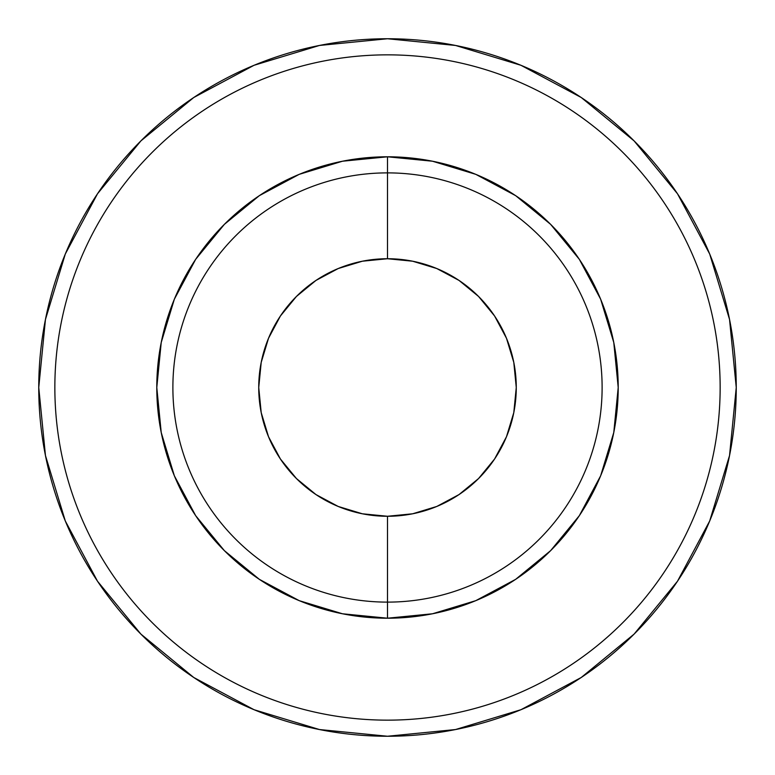 <?xml version="1.0" encoding="UTF-8"?>
<svg xmlns="http://www.w3.org/2000/svg" width="775" height="775" viewBox="0 0 775 775"><rect width="100%" height="100%" fill="white"/><g stroke="black" fill="none" stroke-linecap="round" stroke-linejoin="round"><path stroke-width="1.16" d="M387.5 172.883L387.5 258.734A128.766 128.766 0 0 1 516.266 387.5A128.766 128.766 0 0 1 387.5 516.266L387.5 602.117A214.617 214.617 0 0 0 602.117 387.5A214.617 214.617 0 0 0 387.5 172.883A214.617 214.617 0 0 1 602.117 387.5A214.617 214.617 0 0 1 387.5 602.117L387.5 618.208A230.708 230.708 0 0 1 156.792 387.5A230.708 230.708 0 0 1 387.5 156.792L387.5 172.883L387.5 156.792L432.508 161.219L475.792 174.346L515.675 195.668L550.637 224.362L579.332 259.325L600.654 299.208L613.781 342.492L618.208 387.5L613.781 432.508L600.654 475.792L579.332 515.675L550.637 550.637L515.675 579.332L475.792 600.654L432.508 613.781L387.5 618.208L342.492 613.781L299.208 600.654L259.325 579.332L224.362 550.637L195.668 515.675L174.346 475.792L161.219 432.508L156.792 387.5L161.219 342.492L174.346 299.208L195.668 259.325L224.362 224.362L259.325 195.668L299.208 174.346L342.492 161.219L387.5 156.792A230.708 230.708 0 0 1 618.208 387.5A230.708 230.708 0 0 1 387.5 618.208L387.5 602.117A214.617 214.617 0 0 1 172.883 387.5A214.617 214.617 0 0 1 387.5 172.883A214.617 214.617 0 0 0 172.883 387.5A214.617 214.617 0 0 0 387.5 602.117L387.5 516.266L412.62 513.796L436.78 506.462L459.042 494.566L478.553 478.553L494.566 459.042L506.462 436.78L513.796 412.62L516.266 387.5L513.796 362.38L506.462 338.22L494.566 315.958L478.553 296.447L459.042 280.434L436.78 268.537L412.62 261.204L387.5 258.734L362.38 261.204L338.22 268.537L315.958 280.434L296.447 296.447L280.434 315.958L268.537 338.22L261.204 362.38L258.734 387.5L261.204 412.62L268.537 436.78L280.434 459.042L296.447 478.553L315.958 494.566L338.22 506.462L362.38 513.796L387.5 516.266A128.766 128.766 0 0 1 258.734 387.5A128.766 128.766 0 0 1 387.5 258.734L387.5 172.883M387.5 38.75A348.75 348.75 0 0 1 736.25 387.5A348.75 348.75 0 0 1 387.5 736.25A348.75 348.75 0 0 1 38.75 387.5A348.75 348.75 0 0 1 387.5 38.75A348.75 348.75 0 0 1 736.25 387.5A348.75 348.75 0 0 1 387.5 736.25L455.535 729.546L520.965 709.706L581.26 677.476L634.105 634.105L677.476 581.26L709.706 520.965L729.546 455.535L736.25 387.5L729.546 319.465L709.706 254.035L677.476 193.74L634.105 140.895L581.26 97.524L520.965 65.294L455.535 45.454L387.5 38.75L319.465 45.454L254.035 65.294L193.74 97.524L140.895 140.895L97.524 193.74L65.294 254.035L45.454 319.465L38.75 387.5L45.454 455.535L65.294 520.965L97.524 581.26L140.895 634.105L193.74 677.476L254.035 709.706L319.465 729.546L387.5 736.25A348.75 348.75 0 0 1 38.75 387.5A348.75 348.75 0 0 1 387.5 38.75M387.5 720.149A332.649 332.649 0 0 0 720.149 387.5A332.649 332.649 0 0 0 387.5 54.851A332.649 332.649 0 0 0 54.851 387.5A332.649 332.649 0 0 0 387.5 720.149"/></g></svg>
